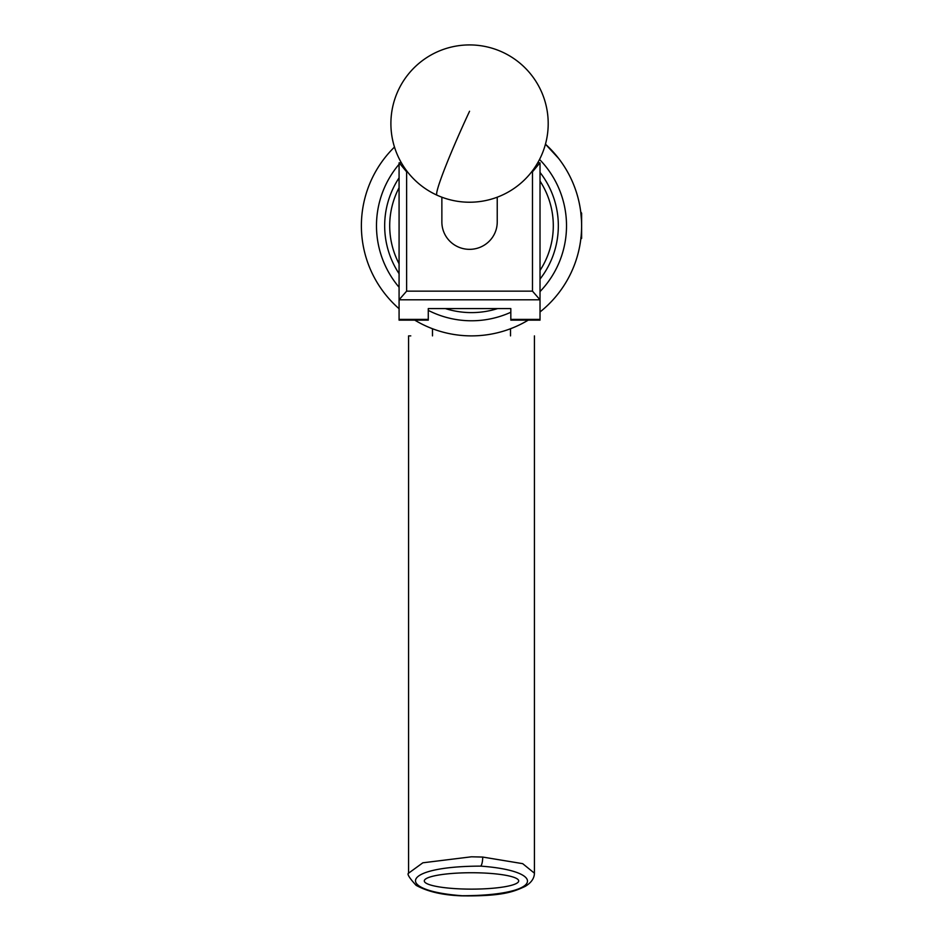<?xml version="1.0" encoding="UTF-8"?>
<svg xmlns="http://www.w3.org/2000/svg" width="943" height="943" viewBox="0 0 943 943"><rect width="100%" height="100%" fill="white"/><g stroke="black" fill="none" stroke-linecap="round" stroke-linejoin="round"><path stroke-width="1.41" d="M537.699 162.844L540.021 162.844L540.021 320.149L510.823 320.149L510.823 308.585L428.275 308.585L428.275 320.149L399.078 320.149L399.078 162.844L401.4 162.844M532.477 291.151L540.021 299.791L399.078 299.791L406.622 291.151L532.477 291.151L532.477 171.815L531.675 171.815M407.423 171.815L406.622 171.815L406.622 291.151M532.477 171.815L539.926 162.844M399.172 162.844L406.622 171.815M497.232 197.193L497.232 222.006A27.689 27.347 180 0 1 449.457 240.819A27.689 27.347 180 0 1 441.866 222.006L441.866 197.193M399.078 187.74A81.805 81.805 0 0 0 399.078 263.792M399.078 273.67A86.839 86.839 0 0 1 399.078 177.862M540.021 172.428A86.839 86.839 0 0 1 540.021 279.104M497.621 308.585A86.839 86.839 0 0 1 445.379 308.585M540.021 270.441A81.805 81.805 0 0 0 540.021 181.091M540.021 212.87L540.021 238.662M399.078 238.662L399.078 212.87M462.27 895.744C543.239 895.591 548.178 870.99 480.647 866.122C399.761 866.334 394.834 890.829 462.27 895.744A7.862 2.051 -87.3 0 1 461.893 895.85C503.208 896.369 513.864 891.606 525.168 886.396C531.227 882.789 534.316 878.381 534.422 873.194M424.303 880.939A47.197 8.192 180 0 0 471.5 889.131A47.197 8.192 180 0 0 518.697 880.939A47.197 8.192 180 0 0 471.5 872.735A47.197 8.192 180 0 0 424.303 880.939M471.5 335.885C556.735 335.885 556.735 335.885 471.5 335.885C386.253 335.885 386.253 335.885 471.5 335.885A110.119 110.119 0 0 1 414.779 320.149A110.119 110.119 0 0 0 528.221 320.149M534.422 335.885L534.422 873.183L522.681 863.658L482.71 857.057L471.5 856.798L422.853 862.798L408.578 873.183L408.578 335.885L410.771 335.885M510.517 335.885L510.517 328.742M432.483 335.885L432.483 328.742M581.466 220.061L580.747 211.939L581.619 213.177L581.619 238.355L580.853 237.565M581.489 238.544L581.572 228.878M545.455 144.185L558.633 158.436A110.119 110.119 0 0 0 545.455 144.185A110.119 110.119 0 0 1 540.021 311.968A110.119 110.119 0 0 0 580.888 238.414L581.006 237.388A110.119 110.119 0 0 0 581.124 236.245L581.006 237.388M558.633 158.436A110.119 110.119 0 0 1 580.853 212.776A110.119 110.119 0 0 1 580.959 213.778M581.053 214.639L581.242 216.678M580.959 237.754A110.119 110.119 0 0 1 580.935 238.013L580.723 239.77M399.078 308.715A110.119 110.119 0 0 1 394.48 147.061A110.119 110.119 0 0 0 399.078 308.715M428.275 319.382L399.078 319.382M540.021 319.382L510.823 319.382M469.555 111.262A78.658 5.151 114.5 0 0 436.633 194.128A78.658 5.151 114.5 0 0 436.974 195.166A78.658 78.658 0 0 0 541.141 156.149A78.658 78.658 0 0 0 502.124 51.983A78.658 78.658 0 0 0 390.897 123.568A78.658 78.658 0 0 0 436.974 195.166M482.71 857.057A7.862 2.027 92.7 0 1 480.647 866.122M428.275 310.377A95.019 95.019 0 0 0 510.823 312.263M540.021 291.587A95.019 95.019 0 0 0 539.549 159.45M400.975 162.09A95.019 95.019 0 0 0 400.304 162.844M399.078 164.259A95.019 95.019 0 0 0 399.078 287.273M408.578 873.183C406.857 873.925 409.368 877.98 416.099 885.324C427.603 891.689 442.868 895.19 461.893 895.85"/></g></svg>
